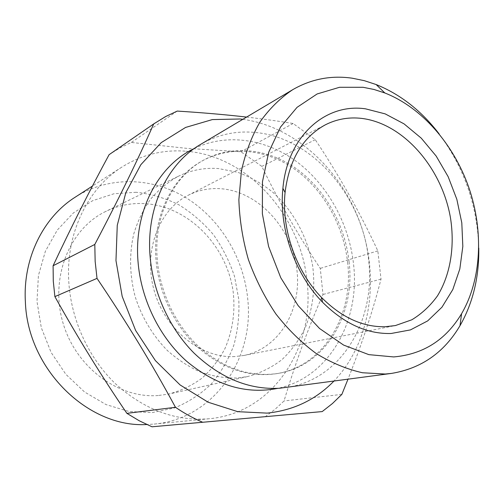 <?xml version="1.0" encoding="UTF-8"?>
<svg xmlns="http://www.w3.org/2000/svg" width="504" height="504" viewBox="0 0 504 504"><rect width="100%" height="100%" fill="white"/><g stroke="black" fill="none" stroke-linecap="round" stroke-linejoin="round"><path stroke-width="0.38" stroke-dasharray="2.52 1.89" d="M347.584 262.149C354.073 314.666 323.933 366.641 275.927 373.766C248.289 377.572 222.056 368.569 197.234 346.758C174.107 325.111 158.514 292.27 155.988 259.39C152.485 216.613 172.009 177.383 201.953 161.06C231.04 144.9 267.277 149.379 295.627 169.854C323.952 190.518 343.552 225.729 347.584 262.149M194.368 148.453C227.317 132.621 266.874 139.173 297.505 162.269C328.104 185.611 349.051 224.015 353.499 263.756C360.48 320.519 329.484 377.464 277.805 388.357M349.07 261.702C355.578 314.326 325.433 366.408 277.364 373.54C249.688 377.351 223.417 368.323 198.544 346.456C175.379 324.759 159.755 291.835 157.21 258.88C153.695 216.002 173.237 176.69 203.219 160.341C232.35 144.169 268.632 148.674 297.02 169.199C325.389 189.926 345.013 225.206 349.07 261.702M200.523 144.446C217.652 134.568 235.922 130.574 255.345 132.47C312.48 137.586 362.326 196.295 368.544 259.295C376.305 319.983 341.397 380.602 285.113 387.677M242.833 119.309C295.224 126.517 341.775 170.339 360.851 225.011C379.821 279.726 370.503 342.972 333.894 381.131M246.601 117.073C263.208 119.007 278.725 121.143 293.152 123.493L315.277 139.696C339.52 176.179 360.373 213.236 377.83 250.872L381.018 279.122C373.01 310.351 361.992 343.728 347.968 379.247M186.152 151.238C248.327 155.868 301.367 216.405 307.125 282.095C314.918 347.174 273.326 413.028 209.166 418.748L208.095 418.843C174.737 421.193 143.779 409.424 115.227 383.544C88.584 357.878 71.159 319.964 68.802 281.982C65.596 233.535 87.709 188.584 121.684 167.208C141.725 154.697 163.214 149.373 186.152 151.238M265.136 416.795L274.995 409.361L284.048 400.945C295.01 364.178 307.982 328.69 322.969 294.475L320.286 268.386C298.538 235.929 279.052 201.928 261.828 166.383L240.918 151.767L186.285 148.302L131.33 142.449L120.399 147.672L109.948 154.098M75.197 197.184C109.431 175.367 153.191 177.288 187.072 198.431C220.947 219.788 243.949 258.565 247.76 299.288C254.312 358.76 214.005 418.818 154.111 424.084L146.796 424.526M136.2 192.276L114.017 193.744L92.717 200.655L73.445 212.89L57.324 230.019L45.366 251.269L38.411 275.568L36.994 301.556L41.303 327.707L51.118 352.447L65.848 374.302L84.552 391.999L106.06 404.592L129.068 411.516L152.258 412.587L174.403 407.982C188.313 402.28 200.649 394.229 211.422 383.827C221.067 372.336 228.551 359.421 233.875 345.089C237.863 330.246 239.501 315.006 238.783 299.382L234.505 276.381C229.547 261.437 222.554 247.577 213.526 234.801C203.471 222.894 191.942 212.909 178.952 204.851C165.325 198.097 151.074 193.908 136.2 192.276M158.206 395.52C118.339 398.727 75.48 367.202 62.78 322.195C49.795 277.263 69.678 229.074 105.153 211.724C117.47 205.651 130.416 202.929 143.98 203.572C188.156 205.808 226.863 245.606 233.176 291.81C235.387 311.875 232.621 330.851 224.879 348.749C218.875 359.976 211.245 369.785 201.978 378.176C191.904 385.56 180.766 390.865 168.575 394.096L158.206 395.52M236.641 378.031C224.715 378.176 212.764 376.23 200.775 372.191C188.987 366.956 177.931 359.806 167.612 350.74C152.92 335.947 141.643 317.161 135.085 296.383C129.578 274.951 129.144 254.104 133.78 233.85C137.731 221.036 143.319 209.494 150.545 199.219C158.571 189.863 167.674 182.291 177.874 176.501C190.695 170.176 204.189 167.523 218.364 168.544L237.636 172.261C250.198 176.904 261.923 183.569 272.803 192.251C293.586 211.056 307.9 237.731 312.707 266.188C315.384 287.979 312.889 308.543 305.216 327.884C299.206 340.011 291.463 350.589 281.988 359.623C271.643 367.548 260.133 373.206 247.464 376.595L236.641 378.031M439.097 133.844C464.234 167.738 477.464 205.777 478.781 247.955M234.769 356.58C201.392 358.527 165.394 330.24 154.262 290.947C142.89 251.716 158.672 210.048 188.124 195.313C198.204 190.228 208.87 188.017 220.116 188.672C257.141 190.959 290.506 226.29 296.51 266.962C302.879 307.585 280.432 348.188 243.829 355.484L234.769 356.58M341.857 394.386L284.048 400.945M381.018 279.122L322.969 294.475M377.83 250.872L320.286 268.386M315.277 139.696L261.828 166.383M293.152 123.493L240.918 151.767M177.238 111.082L131.33 142.449M277.364 373.54L275.927 373.766M209.166 418.748L154.111 424.084M177.874 176.501L105.153 211.724M188.124 195.313L325.496 124.746M243.829 355.484L395.344 325.578M247.464 376.595L168.575 394.096M121.684 167.208L92.453 186.058M203.219 160.341L201.953 161.06"/><path stroke-width="0.76" d="M277.805 388.357C246.305 394.588 215.888 385.541 186.568 361.204C159.308 336.962 140.767 298.948 137.964 260.883C133.97 210.634 158.464 165.274 194.368 148.453M478.781 247.955C479.209 277.049 472.947 302.961 460.001 325.691C444.087 352.598 421.243 368.506 391.469 373.414L279.437 388.256C248.9 389.876 220.412 378.132 193.958 353.021C169.249 328.148 152.788 291.841 150.035 255.66C146.154 207.472 167.586 163.435 200.523 144.446L292.78 89.643C311.315 78.989 331.128 75.178 352.214 78.196L364.247 80.653L376.129 84.54C400.39 94.33 421.382 110.76 439.097 133.844M333.894 381.131C315.794 399.71 293.536 410.369 267.126 413.123L237.749 411.674L208.158 402.23L180.098 384.949L155.371 360.587L135.62 330.46L122.188 296.402L115.97 260.587L117.262 225.294L125.817 192.704L140.862 164.676L161.236 142.619L185.56 127.449L212.348 119.58L240.137 118.994L242.833 119.309M322.201 411.585L152 426.794L322.201 411.585L332.464 403.515L341.857 394.386L347.968 379.247M202.444 422.157C193.183 418.219 184.187 413.261 175.461 407.282C152.365 364.512 126.214 321.539 97.014 278.378L95.149 261.349L94.802 244.44C118.049 200.327 137.68 160.159 153.701 123.927L165.665 116.531L177.238 111.082C199.345 112.468 220.078 114.2 239.431 116.279L246.601 117.073M391.054 333.503C366.899 334.089 344.043 323.637 322.484 302.148C294.758 273.848 278.718 227.726 282.901 188.332C287.519 135.872 325.666 102.904 365.532 108.832L385.201 113.891L404.038 123.864L421.256 138.165L436.155 156.051L448.169 176.721L456.832 199.294L461.796 222.837L462.829 246.387L459.824 268.953L452.812 289.542L441.976 307.169L427.669 320.903L410.451 329.899L391.054 333.503M361.633 118.396C348.875 116.934 336.829 119.051 325.496 124.746C302.677 137.069 289.202 159.648 285.069 192.49C281.245 228.892 296.012 271.366 321.602 297.543C341.498 317.425 362.672 327.159 385.119 326.737L395.344 325.578L411.762 319.82C421.76 313.778 430.347 305.777 437.51 295.823C450.469 274.604 454.948 246.418 450.507 218.049C442.014 168.141 403.597 123.411 361.633 118.396M146.796 424.526C88.458 428.066 27.462 369.432 25.37 301.682C22.806 258.105 43.476 217.18 75.197 197.184L92.453 186.058M393.719 356.933C423.247 354.35 445.87 339.935 461.582 313.696C481.654 279.285 483.758 230.788 468.802 187.469C453.65 144.22 421.905 107.491 384.817 92.963L374.012 89.473L363.088 87.287L339.551 87.28L317.129 93.958L297.051 107.339L280.533 127.052L268.701 152.271L262.458 181.73L262.37 213.772L268.582 246.456L280.766 277.729L298.141 305.638L319.561 328.507L343.627 345.089L368.834 354.64L393.719 356.933M391.469 373.414L385.314 374.025L362.496 372.758C346.878 369.243 331.5 362.867 316.348 353.619C301.619 342.796 288.131 329.572 275.883 313.954C264.625 297.202 255.459 279.071 248.39 259.566C242.695 239.646 239.526 219.694 238.871 199.723L241.41 171.026C245.417 152.876 251.603 136.527 259.982 121.981C269.426 108.719 280.356 97.94 292.78 89.643M153.701 123.927L109.103 154.678C89.517 190.821 70.844 227.846 53.096 265.753L53.285 281.15L54.886 296.623C77.263 336.792 101.26 375.701 126.888 413.349L139.236 420.771L152 426.794M154.596 123.31L109.103 154.678M94.802 244.44L53.096 265.753M97.014 278.378L54.886 296.623M175.461 407.282L126.888 413.349M321.602 297.543L322.484 302.148M285.069 192.49L282.901 188.332M384.817 92.963L376.129 84.54M461.582 313.696L460.001 325.691"/></g></svg>
